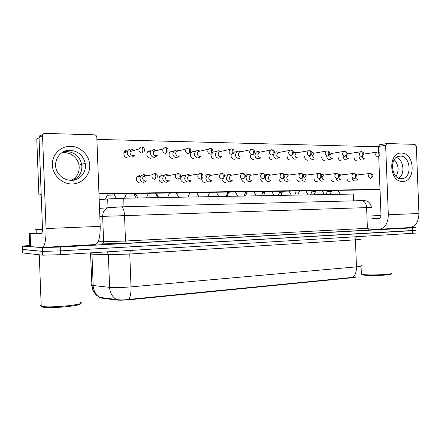 <?xml version="1.0" encoding="UTF-8"?>
<svg xmlns="http://www.w3.org/2000/svg" width="441" height="441" viewBox="0 0 441 441"><rect width="100%" height="100%" fill="white"/><g stroke="black" fill="none" stroke-linecap="round" stroke-linejoin="round"><path stroke-width="0.66" d="M99.451 297.322L100.719 297.973L115.603 299.968C119.12 300.332 123.899 300.249 129.946 299.709L352.238 277.753C354.884 277.477 356.036 277.191 355.705 276.882M99.186 199.756L107.687 198.952L123.695 198.235L356.973 193.996M42.342 250.196L42.683 250.19M412.578 230.29L415.444 230.34L412.385 230.687L60.4 250.874L42.727 251.398L22.469 249.369M99.501 297.344L116.424 299.494C119.709 300.106 123.844 300.078 128.844 299.411L352.921 277.356C354.834 277.279 355.782 277.069 355.766 276.722M415.554 233.118L60.544 254.683L42.871 255.185L22.601 252.93L22.474 249.534L42.727 251.398L60.4 250.874L415.444 230.34M369.79 229.794L374.343 229.656M410.047 227.562L415.339 227.562L412.274 227.876L60.252 247.059L42.242 247.588L22.348 246.144L29.762 245.417M327.288 191.615L331.439 191.311M359.31 156.952C359.608 158.854 360.501 159.901 361.989 160.089L362.656 159.984M362.414 156.34L362.419 156.401C362.585 157.856 363.235 158.666 364.365 158.826L364.812 158.76M364.216 154.041L376.901 152.084C375.093 154.041 375.33 155.645 377.617 156.902L378.113 156.825C380.831 154.548 380.693 152.933 377.694 151.985L376.901 152.084L377.694 151.985L379.183 154.201C379.139 155.712 378.615 156.61 377.617 156.902M331.72 190.666L334.741 190.402M352.293 178.638C352.783 180.104 353.643 180.876 354.867 180.959L355.38 180.887M355.325 177.921L357.519 179.752M357.127 174.961L356.212 175.215M338.015 190.347L340.061 194.101M311.848 191.868L315.541 191.581M343.23 156.583C343.5 158.573 344.427 159.67 346.003 159.885L346.742 159.758M346.378 155.491L346.334 156.136C346.505 157.613 347.172 158.435 348.34 158.595L348.82 158.523M348.208 153.738L346.973 154.251M295.961 192.133L299.163 191.857M326.66 156.224C326.908 158.291 327.856 159.438 329.515 159.664L330.337 159.515M331.704 153.429L330.982 153.545L329.741 155.86C329.923 157.36 330.612 158.192 331.808 158.358L332.327 158.28M331.715 153.407L329.686 152.917M279.6 192.397L282.284 192.149M309.56 155.783L309.565 155.943C309.819 158.043 310.8 159.212 312.509 159.444L313.43 159.262M314.665 153.082L311.831 152.564M314.676 153.104L313.849 153.248L312.625 155.574C312.807 157.101 313.518 157.944 314.758 158.115L315.321 158.021M262.748 192.678L264.876 192.447M291.925 155.232L291.92 155.656C292.179 157.795 293.193 158.981 294.957 159.212L295.994 158.992M297.058 152.751L294.687 152.195L293.425 152.531M297.113 152.779L296.154 152.95L294.952 155.282C295.139 156.831 295.878 157.691 297.157 157.861L297.763 157.757M315.833 190.92L318.804 190.65M335.976 178.644C336.466 180.171 337.359 180.981 338.644 181.069L339.217 180.986M338.931 177.304L338.931 177.431C339.107 178.919 339.785 179.735 340.965 179.873L341.279 179.84M340.882 174.978L339.311 175.876M322.184 190.595L324.256 194.404M340.915 174.961L338.771 174.355M299.461 191.174L302.388 190.903M319.141 178.638C319.631 180.237 320.557 181.086 321.919 181.185L322.558 181.086M324.141 174.978L321.219 174.371M324.129 175L323.485 175.083L322.09 177.491C322.272 179.002 322.972 179.829 324.19 179.972L324.532 179.934M305.867 190.848L307.978 194.713M282.593 191.438L285.47 191.168M301.76 178.594C302.239 180.292 303.204 181.19 304.654 181.301L305.376 181.179M306.826 175L304.384 174.338L303.248 174.63M306.853 175.022L306.104 175.121L304.714 177.552C304.896 179.085 305.619 179.922 306.881 180.071L307.245 180.027M289.053 191.107L291.203 195.032M401.503 153.099C414.948 152.746 416.084 181.973 402.605 181.444C388.94 182.293 387.766 152.073 401.503 153.099M401.343 178.726L402.754 178.555C412.495 176.83 410.362 155.723 400.461 156.092L398.46 156.384C389.001 158.71 391.691 179.41 401.343 178.726M396.453 157.409C403.736 159.719 405.312 174.239 398.719 178.192C405.312 174.239 403.736 159.719 396.453 157.409M373.025 229.281L379.139 229.232C384.971 228.339 388.03 223.51 388.334 214.75L385.638 145.293L378.334 146.495L378.554 152.189M379.734 229.199L409.496 227.589C415.477 226.702 418.625 222.016 418.95 213.516L416.332 146.147L414.981 144.367L386.928 143.534L385.638 145.293M378.725 156.561L380.991 215.01C380.93 217.165 380.175 218.372 378.725 218.626L371.829 218.819M378.334 146.495L379.618 144.758M70.593 146.285C80.604 146.445 89.44 155.331 89.749 165.254C90.196 175.176 82.026 183.958 72.026 183.985C62.038 184.162 52.666 175.264 52.352 165.011C51.889 154.758 60.588 145.982 70.593 146.285M71.266 180.358C80.036 180.523 86.982 171.913 85.223 163.308C83.222 155.419 78.189 151.076 70.125 150.287C59.359 149.648 51.795 162.635 57.567 172.205C60.759 177.447 65.323 180.165 71.266 180.358M66.806 151.539C74.766 152.305 79.738 156.577 81.717 164.355C82.555 171.88 79.595 177.183 72.842 180.27C79.595 177.183 82.555 171.88 81.717 164.355C79.738 156.577 74.766 152.305 66.806 151.539L63.113 151.952L66.806 151.539M30.638 246.635L42.038 247.451C44.839 246.541 46.178 240.24 46.051 228.548L42.534 135.718L39.029 137.487L42.485 228.642C42.523 231.508 42.193 233.08 41.504 233.366L30.137 233.377L30.638 246.635L29.79 246.221L29.299 233.256L30.137 233.377M42.325 247.44L95.096 244.584C98.536 243.664 100.239 237.594 100.201 226.365L96.811 137.223C96.618 135.822 95.84 135.034 94.473 134.852L44.877 133.38C43.405 133.485 42.628 134.262 42.534 135.718M39.029 137.487C39.122 136.06 39.888 135.293 41.338 135.194L42.893 134.4M31.057 233.162L29.299 233.256M371.713 215.87L380.985 215.528L371.713 215.892M391.762 273.084C394.353 274.258 373.665 275.493 364.735 274.677L361.637 274.241L361.366 273.646M391.101 273.778C393.559 274.914 373.825 276.094 365.286 275.305L362.32 274.886L361.846 274.44M380.98 215.61L371.719 215.969L380.98 215.638M379.42 218.455L371.824 218.736M42.501 229.43L35.666 229.651L42.501 229.281M41.895 233.069L36.234 233.085M80.642 302.394C87.23 304.406 50.219 308.276 41.79 306.346L40.831 306.093C39.96 305.751 40.076 305.348 41.162 304.891M80.179 303.573C83.525 305.641 50.136 308.898 42.683 307.14L41.763 306.897M137.702 175.948L138.948 176.598M160.116 175.987L160.535 176.174M184.25 182.712C180.606 181.538 179.818 179.261 181.89 175.887L183.963 175.105L185.132 175.325M211.283 175.281L209.084 174.388L204.856 175.083L205.715 175.204M224.414 175.132L225.693 175.132M124.924 151.065L126.716 151.925M147.801 151.522L148.771 151.941M169.862 151.98L170.154 152.095M193.875 158.837C190.429 157.74 189.58 155.541 191.333 152.239L193.588 151.296L194.564 151.472M212.909 151.93L214.861 151.781M234.138 152.051L234.54 152.106M300.222 181.808L299.731 181.868C298.303 181.764 297.344 180.882 296.865 179.217M317.338 181.692L316.886 181.742C315.536 181.642 314.615 180.804 314.13 179.222M333.936 181.571L333.517 181.62C332.238 181.532 331.351 180.733 330.86 179.217M350.033 181.46L349.647 181.499C348.429 181.422 347.58 180.656 347.089 179.206M61.944 152.647L64.259 152.498C72.142 153.248 77.065 157.47 79.022 165.155C79.865 171.979 77.346 177.05 71.475 180.358M394.282 159.758C398.636 164.868 399.243 170.424 396.101 176.422M380.01 189.696L98.971 194.068M41.211 194.966L38.902 194.999L36.779 139.003L39.045 137.862L41.195 194.536L38.902 194.999M96.893 139.384L378.345 146.776M379.999 189.371L98.955 193.654M356.736 160.844C355.253 160.656 354.366 159.62 354.068 157.735M272.103 159.802C270.074 159.477 269.043 158.11 268.999 155.701M340.838 160.645C339.267 160.441 338.352 159.35 338.082 157.382M324.444 160.447C322.784 160.215 321.836 159.069 321.605 157.007M307.542 160.237C305.773 159.984 304.797 158.771 304.61 156.605M290.101 160.022C288.216 159.736 287.207 158.451 287.085 156.169M253.509 159.57C251.32 159.201 250.262 157.735 250.328 155.182M234.292 159.333C231.922 158.898 230.847 157.327 231.062 154.62M282.025 181.995C280.509 181.879 279.517 180.948 279.043 179.206M263.746 182.127C262.136 182.001 261.1 181.014 260.642 179.173M244.854 182.271C243.14 182.122 242.065 181.075 241.635 179.129M214.431 159.091C211.856 158.578 210.765 156.891 211.156 154.03M172.602 158.578C169.256 157.652 168.28 155.53 169.669 152.222L172.31 150.905M150.568 158.302C147.404 157.58 146.28 155.601 147.195 152.365L150.271 150.497M127.736 158.021C124.853 157.514 123.585 155.75 123.938 152.74C124.522 151.031 125.685 150.138 127.432 150.072M225.334 182.414C223.493 182.243 222.374 181.124 221.983 179.057M205.142 182.557C203.086 182.342 201.923 181.08 201.653 178.781M162.619 182.872C159.096 181.907 158.154 179.719 159.791 176.312L162.321 175.132M140.205 183.037C136.936 182.337 135.811 180.33 136.82 177.017L139.907 175.154M245.378 192.965L246.916 192.767M273.872 153.997L273.696 155.359C273.966 157.531 275.008 158.738 276.838 158.975L278.012 158.699M278.877 152.404L276.562 151.842L275.289 152.162L274.258 153.159M278.982 152.437L277.863 152.652L276.7 154.978C276.893 156.549 277.654 157.426 278.977 157.602L279.638 157.481M227.473 193.257L228.377 193.097M260.074 152.051L257.831 151.478L256.375 151.886L254.87 155.056C255.141 157.261 256.221 158.49 258.106 158.732L259.451 158.38M260.267 152.095L258.944 152.354L257.842 154.664C258.04 156.263 258.823 157.156 260.184 157.332L260.918 157.194M240.599 151.693L238.465 151.103L236.795 151.632L235.4 154.736C235.687 156.985 236.8 158.231 238.752 158.479L240.306 158.021M240.94 151.743L239.353 152.073L238.338 154.339C238.542 155.965 239.347 156.869 240.764 157.051L241.563 156.897M265.201 191.708L268.023 191.438M283.778 178.274C284.164 180.22 285.184 181.273 286.832 181.422L287.653 181.273M288.938 175.022L286.556 174.349L284.726 175.143M289.015 175.049L288.149 175.165L286.771 177.613C286.959 179.173 287.703 180.027 289.004 180.171L289.406 180.126M271.722 191.377L273.911 195.363M247.252 191.989L250.025 191.719M265.284 177.15L265.234 177.966C265.504 180.149 266.568 181.345 268.42 181.549L269.368 181.361M270.427 175.044L268.145 174.355L267.086 174.586L265.465 176.439M270.609 175.077L269.578 175.22L268.227 177.673C268.426 179.261 269.192 180.126 270.537 180.281L270.978 180.226M253.84 191.659L256.078 195.705M228.73 192.282L231.448 192.006M251.205 175.083L249.115 174.366L247.886 174.664C246.701 175.347 246.111 176.472 246.106 178.037C246.387 180.259 247.484 181.471 249.397 181.681L250.499 181.438M251.596 175.11L250.367 175.292L249.066 177.74C249.264 179.355 250.058 180.237 251.447 180.391L251.932 180.325M235.384 191.945L237.677 196.058M220.224 151.329L218.438 150.717L216.498 151.417L215.263 154.411C215.555 156.693 216.713 157.961 218.73 158.214L220.539 157.608L221.393 156.616M220.98 151.395L219.061 151.814L218.157 154.003C218.367 155.656 219.205 156.577 220.665 156.764L221.553 156.583M199.547 150.927L197.711 150.315L195.44 151.263L194.426 154.074C194.724 156.395 195.92 157.685 198.003 157.944L200.131 157.117L200.798 156.263M200.363 151.054L199.652 150.927L198.02 151.605L197.27 153.655C197.485 155.342 198.351 156.279 199.867 156.467L200.848 156.252M178.583 150.866L176.251 149.896L173.583 151.224L172.839 153.722C173.148 156.086 174.382 157.398 176.549 157.663L179.057 156.5L179.476 155.888M179.079 150.739L178.103 150.519L176.185 151.467L175.634 153.297C175.86 155.012 176.753 155.965 178.324 156.158L179.415 155.899M156.031 194.189L156.952 194.294L158.705 197.562M155.91 150.056L154.008 149.466L150.905 151.357L150.475 153.358C150.789 155.767 152.068 157.106 154.311 157.371L157.266 155.706M157.095 150.486L155.772 150.094L153.534 151.445L153.209 152.922C153.44 154.67 154.367 155.64 155.993 155.838L157.216 155.53M134.307 194.531L136.076 194.641L137.857 197.965M156.599 150.618L155.987 150.105M107.185 195.231L114.495 194.999L116.347 198.45M132.862 149.582L130.949 149.019C129.185 149.086 128.011 149.984 127.421 151.715L127.278 152.983C127.603 155.436 128.932 156.798 131.258 157.068C132.719 157.035 133.799 156.357 134.505 155.045M134.367 150.331L132.614 149.653C131.346 149.703 130.497 150.348 130.067 151.588L129.952 152.536C130.189 154.317 131.153 155.304 132.84 155.508L134.218 155.127M133.888 150.469L133.039 149.697M209.607 192.579L212.264 192.304M231.398 175.105L229.441 174.377L227.997 174.774L226.321 178.109C226.608 180.369 227.743 181.604 229.728 181.813L231.023 181.488L232.186 180.435M231.96 175.154L230.467 175.38L229.243 177.811C229.447 179.448 230.268 180.347 231.707 180.501L232.242 180.43M216.327 192.243L218.686 196.421M189.845 192.888L192.441 192.612M207.358 174.939L205.853 178.186C206.145 180.485 207.32 181.742 209.37 181.957L210.93 181.505L211.934 180.523M211.691 175.215L209.833 175.512L208.731 177.883C208.94 179.548 209.789 180.463 211.278 180.617L211.867 180.534M196.642 192.546L199.067 196.796M169.41 193.208L171.946 192.932M190.065 175.121L188.004 174.399L185.92 175.193L184.658 178.263C184.961 180.601 186.179 181.879 188.301 182.1L190.198 181.449L190.981 180.612M190.76 175.309L189.911 175.149L188.417 175.711L187.486 177.955C187.706 179.652 188.583 180.578 190.126 180.744L190.782 180.639M176.295 192.866L178.798 197.182M148.281 193.533L150.75 193.263M168.275 175.121L166.174 174.41L163.622 175.606L162.707 178.346C163.016 180.727 164.273 182.028 166.472 182.249L169.278 180.689M169.173 175.474L167.993 175.176L166.158 176.02L165.474 178.032C165.7 179.757 166.615 180.705 168.208 180.865L168.953 180.744M155.249 193.191L157.839 197.579M168.76 175.551L168.385 175.209M126.407 193.875L128.816 193.599M145.684 175.121L143.546 174.421L140.436 176.312L139.946 178.429C140.266 180.854 141.572 182.177 143.849 182.403L146.759 180.821M146.925 175.783L145.265 175.204L143.027 176.538L142.658 178.109C142.89 179.867 143.832 180.832 145.486 180.997L146.329 180.849M133.469 193.527L136.159 197.998M146.484 175.871L145.894 175.275M100.719 297.973L100.697 297.372M115.603 299.968L115.581 299.345M129.946 299.709L129.93 299.279M352.238 277.753L352.227 277.406M353.555 200.853L353.285 193.847M124.02 206.768L123.695 198.235M108.017 207.711L107.687 198.952M99.914 297.333C95.785 294.847 93.536 290.928 93.161 285.575L91.965 254.143L90.73 254.077C89.81 253.983 89.799 253.851 90.697 253.68M91.888 284.561C90.978 284.886 90.989 285.156 91.921 285.382L109.594 287.334C114.809 287.758 121.953 287.604 131.021 286.87L356.477 266.855C356.548 271.557 355.363 275.052 352.921 277.356M128.844 299.411C130.437 296.754 131.164 292.576 131.021 286.87L129.77 254.033L108.354 254.683L91.965 254.143L91.711 252.809M116.424 299.494C112.251 296.914 109.974 292.863 109.594 287.334L108.354 254.683L107.273 251.872M360.325 239.16C361.306 239.331 359.674 239.551 355.429 239.832L356.477 266.855C360.716 266.458 362.342 266.061 361.35 265.675M412.495 233.504L412.274 227.876M60.544 254.683L60.252 247.059M42.529 255.152L42.242 247.588M356.311 236.883L355.429 239.832L129.77 254.033L130.304 250.482M373.759 229.546L368.687 230.114L126.385 243.283L96.518 244.055M22.348 246.144L22.474 249.534M371.394 207.529L366.609 207.601L367.414 228.306L372.176 227.848M361.576 200.644L361.879 200.638C364.613 201.107 366.19 203.428 366.609 207.601L102.648 216.371L103.613 241.756L125.503 241.018L367.414 228.306L368.687 230.114L126.385 243.283L101.783 244.094C102.946 243.845 103.558 243.068 103.613 241.756L98.128 241.734M99.517 208.4L107.841 207.777C104.44 209.343 102.709 212.209 102.648 216.371L99.826 216.531M371.388 207.479C370.864 203.158 367.535 201.146 367.761 201.471L366.024 200.798L361.879 200.638L121.275 206.84L107.841 207.777L110.239 207.303L121.275 206.84C123.078 207.452 124.164 210.335 124.533 215.489L125.503 241.018L126.374 243.283M361.813 200.638L363.56 200.611M101.7 244.099L96.529 244.049M370.401 178.39L370.782 178.335C373.67 176.141 373.544 174.509 370.407 173.434L369.79 173.5C367.833 175.452 368.031 177.078 370.401 178.39C371.394 178.131 371.912 177.249 371.956 175.733C371.829 174.371 371.311 173.605 370.407 173.434L356.631 175.016M361.383 156.638L361.929 156.544C364.597 154.223 364.442 152.592 361.455 151.643L360.606 151.759C358.781 153.766 359.04 155.392 361.383 156.638C362.364 156.34 362.877 155.425 362.921 153.892L361.455 151.643L347.58 153.837M344.625 156.362L345.231 156.252C349.167 153.424 345.805 151.291 344.686 151.291L343.782 151.423C341.946 153.485 342.227 155.133 344.625 156.362C345.59 156.059 346.097 155.127 346.135 153.573C346.014 152.228 345.535 151.467 344.686 151.291L330.982 153.545M327.321 156.081L328.005 155.943C331.786 153.264 328.606 150.866 327.376 150.921L326.395 151.081C324.565 153.203 324.874 154.868 327.321 156.081C328.269 155.772 328.76 154.824 328.799 153.242C328.683 151.875 328.209 151.103 327.376 150.921L313.849 153.248M309.147 150.552L309.488 150.541C310.304 150.728 310.767 151.511 310.888 152.9C310.85 154.51 310.37 155.469 309.444 155.789L310.21 155.618C312.719 153.137 312.482 151.445 309.488 150.541L309.24 150.552M296.154 152.95L308.424 150.739C306.605 152.917 306.947 154.604 309.444 155.789M353.919 178.462L354.349 178.396C357.199 176.152 357.056 174.498 353.919 173.429L353.258 173.506C351.273 175.507 351.494 177.155 353.919 178.462C354.895 178.203 355.407 177.304 355.446 175.761C355.319 174.382 354.812 173.605 353.919 173.429L340.32 175.049M336.902 178.539L337.382 178.462C341.521 175.937 338.159 173.307 336.896 173.423L336.185 173.517C334.173 175.568 334.416 177.243 336.902 178.539C337.867 178.274 338.363 177.359 338.401 175.794C338.275 174.393 337.773 173.6 336.896 173.423L323.485 175.083M319.328 178.616L319.874 178.522C323.881 176.119 320.706 173.291 319.317 173.418L318.545 173.528C316.517 175.639 316.781 177.337 319.328 178.616C320.271 178.351 320.761 177.42 320.794 175.827C320.668 174.404 320.177 173.6 319.317 173.418L306.104 175.121M388.334 214.75L418.95 213.516M46.051 228.548L100.201 226.365M30.583 246.624L30.082 233.372M290.658 150.16L290.999 150.149C291.793 150.337 292.251 151.136 292.366 152.547C292.339 154.185 291.87 155.16 290.961 155.486L291.837 155.276C294.252 152.746 293.971 151.037 290.999 150.149L290.757 150.16M277.863 152.652L289.831 150.392C288.039 152.641 288.42 154.333 290.961 155.486M271.529 149.758L271.877 149.747C272.648 149.934 273.095 150.75 273.211 152.184C273.183 153.848 272.731 154.841 271.849 155.171L272.852 154.907C275.768 152.343 274.01 150.012 271.877 149.747L271.639 149.758M258.944 152.354L270.581 150.05C268.845 152.365 269.269 154.069 271.849 155.171M251.734 149.339L250.631 149.72L252.087 149.328C252.836 149.521 253.266 150.342 253.382 151.803C253.36 153.496 252.919 154.51 252.065 154.846L253.228 154.499C255.345 151.875 254.964 150.149 252.087 149.328L251.855 149.339M239.353 152.073L250.631 149.72C248.983 152.101 249.463 153.81 252.065 154.846M301.17 178.699L301.787 178.583C305.023 176.334 303.706 173.864 301.148 173.412L300.299 173.55C298.27 175.727 298.557 177.442 301.17 178.699C302.091 178.423 302.565 177.48 302.598 175.865C302.471 174.415 301.986 173.594 301.148 173.412L288.149 175.165M282.389 178.781L283.1 178.638C285.74 176.191 285.498 174.449 282.361 173.407L281.413 173.578C279.401 175.821 279.726 177.558 282.389 178.781C283.287 178.506 283.75 177.547 283.778 175.898C283.651 174.427 283.183 173.594 282.361 173.407L269.578 175.22M262.963 178.87L263.784 178.682C266.303 176.174 266.017 174.415 262.924 173.401L261.855 173.622C259.881 175.942 260.251 177.69 262.963 178.87C263.828 178.588 264.28 177.613 264.302 175.937C264.181 174.438 263.718 173.589 262.924 173.401L250.367 175.292M232.931 154.052C234.849 151.39 234.397 149.67 231.591 148.893C232.313 149.086 232.732 149.929 232.848 151.412C232.831 153.137 232.407 154.168 231.58 154.51C228.973 153.556 228.427 151.858 229.943 149.416L219.061 151.814M231.233 148.904L229.943 149.416L231.365 148.904M211.945 153.534C214.26 151.908 212.082 147.928 210.351 148.441C211.052 148.639 211.454 149.493 211.57 151.009C211.553 152.762 211.151 153.815 210.357 154.163C207.772 153.314 207.143 151.643 208.472 149.152L198.02 151.605M209.993 148.457L208.472 149.152L210.137 148.457M190.225 152.922C191.262 149.72 190.628 148.071 188.335 147.978C189.002 148.176 189.393 149.047 189.503 150.585C189.492 152.377 189.106 153.446 188.351 153.804C185.837 153.082 185.11 151.467 186.168 148.964L176.185 151.467M187.965 147.994L186.168 148.964L188.125 147.989M167.723 152.162C168.512 149.345 167.767 147.79 165.485 147.492C166.125 147.696 166.494 148.584 166.604 150.149C166.599 151.974 166.235 153.066 165.518 153.429C163.131 152.862 162.294 151.351 162.999 148.893L153.534 151.445M165.11 147.509L162.999 148.893L165.292 147.509M144.356 151.208C144.736 148.656 143.871 147.25 141.765 146.991C142.366 147.195 142.719 148.099 142.829 149.697C142.829 151.555 142.493 152.669 141.809 153.038C139.632 152.636 138.683 151.285 138.97 148.992L130.067 151.588M141.379 147.007L138.97 148.992C139.786 147.515 140.718 146.853 141.765 146.991L141.583 147.002M242.848 178.958L243.823 178.71C246.205 176.191 245.863 174.415 242.804 173.396L241.58 173.688C239.678 176.086 240.102 177.844 242.848 178.958C243.691 178.671 244.121 177.679 244.143 175.976C244.022 174.449 243.575 173.589 242.804 173.396L230.467 175.38M223.179 178.71C225.351 175.942 224.943 174.173 221.955 173.39C222.699 173.583 223.135 174.46 223.256 176.014C223.24 177.751 222.826 178.759 222.01 179.052C219.254 178.021 218.764 176.268 220.539 173.793L209.833 175.512M221.955 173.39L220.539 173.793L221.955 173.39M201.84 178.649C204.326 176.946 202.353 172.855 200.352 173.385C201.068 173.583 201.482 174.471 201.603 176.058C201.592 177.822 201.195 178.853 200.418 179.151C197.684 178.236 197.099 176.51 198.671 173.963L188.417 175.711M200.352 173.385L198.671 173.963L200.352 173.385M179.779 178.489C181.251 175.656 180.639 173.952 177.944 173.374C178.627 173.578 179.024 174.487 179.145 176.102C179.14 177.899 178.765 178.947 178.021 179.25C175.369 178.5 174.669 176.83 175.926 174.25L166.158 176.02M177.944 173.374L175.926 174.25L177.944 173.374M156.952 178.142C157.757 175.171 157.002 173.578 154.686 173.368C155.331 173.578 155.717 174.498 155.833 176.146C155.827 177.977 155.475 179.046 154.774 179.355C152.305 178.803 151.467 177.271 152.255 174.752L143.027 176.538M154.686 173.368L152.255 174.752L154.686 173.368M99.826 297.802L99.809 297.339M90.521 252.88L91.921 285.382L92.748 289.478C94.076 293.028 96.392 295.646 99.705 297.344M42.871 255.185L42.584 247.605M374.139 229.585L368.682 230.114M327.31 191.565L326.07 194.371M327.283 191.57L327.244 190.518M364.52 158.804L363.665 159.267M364.26 154.03L363.748 153.909M331.748 190.617L330.122 194.288M357.293 179.774L356.499 180.171M357.171 174.945L355.948 174.608M311.87 191.818L310.613 194.663M311.842 191.824L311.804 190.755M348.434 158.584L347.833 158.914M348.236 153.722L347.001 153.435M295.983 192.072L294.709 194.966M295.955 192.078L295.911 191.003M279.622 192.342L278.337 195.28M279.594 192.348L279.55 191.256M262.775 192.612L261.469 195.6M262.742 192.618L262.698 191.521M315.861 190.859L314.213 194.597M340.959 179.873L340.441 180.137M299.489 191.113L297.824 194.905M282.62 191.372L280.934 195.231M303.188 174.537L303.573 174.482M402.754 178.555L401.095 178.721M379.232 144.819L386.542 143.595M85.223 163.308L79.022 165.155M361.168 268.547L361.388 274.159M362.32 274.886L361.637 274.241M42.683 307.14L41.79 306.346M39.266 254.788L41.211 306.214M36.101 229.64L36.239 233.212M245.411 192.899L244.082 195.936M245.378 192.904L245.334 191.791M274.352 152.343L275.289 152.162M227.506 193.186L226.161 196.278M227.473 193.191L227.429 192.067M254.6 152.244L256.375 151.886M209.001 193.494L208.957 192.353M234.116 152.195L236.795 151.632M265.228 191.642L263.52 195.561M284.511 174.68L285.636 174.531M247.285 191.918L245.549 195.903M265.195 174.851L267.086 174.586M228.763 192.204L227.005 196.262M245.196 175.06L247.886 174.664M212.821 152.233L216.498 151.417M191.333 152.239L195.44 151.263M177.117 193.886L177.078 192.849M169.669 152.222L173.583 151.224M156.913 194.222L156.875 193.164M147.195 152.365L150.905 151.357M136.032 194.564L135.993 193.489M107.224 195.137L105.443 199.167M107.18 195.143L107.13 193.941M123.938 152.74L127.421 151.715M114.451 194.922L114.406 193.825M209.64 192.496L207.849 196.625M224.48 175.32L227.997 174.774M189.878 192.8L188.053 197.006M169.454 193.114L167.591 197.397M181.89 175.887L185.92 175.193M148.325 193.439L146.423 197.8M159.791 176.312L163.622 175.606M126.451 193.775L124.505 198.218M136.82 177.017L140.436 176.312"/></g></svg>
